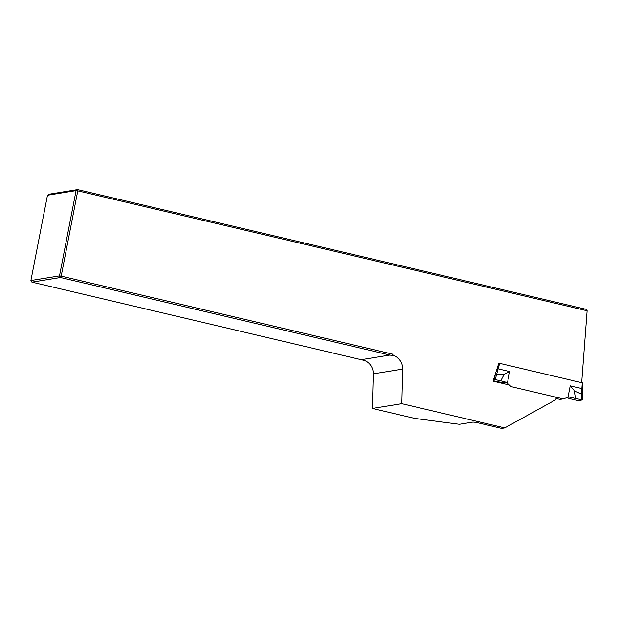 <?xml version="1.0" encoding="UTF-8"?>
<svg xmlns="http://www.w3.org/2000/svg" width="618" height="618" viewBox="0 0 618 618"><rect width="100%" height="100%" fill="white"/><g stroke="black" fill="none" stroke-linecap="round" stroke-linejoin="round"><path stroke-width="0.93" d="M504.736 427.903L501.646 428.405L478.239 422.89A4.511 0.541 11 0 0 472.585 422.148L459.321 424.288L414.678 418.401L372.353 408.436L401.831 403.678L504.736 427.903L555.497 399.846A2.704 2.557 -99.2 0 0 555.837 397.15M581.669 382.55L587.1 310.761L77.768 190.846L61.19 276.122L392.283 354.075L393.643 355.628A13.534 12.769 -99.2 0 1 402.727 369.101L401.831 403.678M587.1 310.761L586.76 309.479L77.582 189.595L77.768 190.846L76.068 190.622L47.478 195.242L30.9 280.518L59.498 275.898L76.068 190.622L77.582 189.595L48.984 194.222L47.478 195.242M363.948 360.139L364.164 360.387A13.534 12.769 -99.2 0 1 373.249 373.867L372.353 408.436M364.164 360.387L31.897 282.132L30.9 280.518M498.595 363.801L493.048 381.159L509.441 385.014M392.283 354.075L393.249 355.69L389.85 355.056L361.252 359.684M389.85 355.056L60.494 277.513L31.897 282.132M393.249 355.69L393.643 355.628M60.494 277.513L61.19 276.122L59.498 275.898L60.494 277.513M498.61 363.106L582.836 382.944M556.022 398.486L559.985 399.413L563.23 398.896L511.125 386.629L507.393 383.06L509.626 371.565L497.969 368.815L499.746 363.26M566.606 397.768A22.557 2.711 11 0 1 571.534 399.097L578.293 400.626L582.187 399.985L575.667 398.425L574.531 390.931L570.19 385.825L581.847 388.567L582.295 382.696M581.53 399.753L581.793 394.338L574.531 390.931M575.667 398.425A22.557 2.711 11 0 1 568.892 397.003L563.23 398.896M504.412 383.832L503.407 382.882L506.66 382.357L507.393 383.06M581.793 394.338L581.847 388.567L582.45 388.683L582.434 394.608M581.886 394.361L582.38 394.724L581.886 394.361M493.635 379.321L500.773 380.788L504.149 374.353L509.626 371.565M495.188 379.421L496.679 374.299L504.149 374.353M500.773 380.788A22.557 2.711 -169 0 0 506.66 382.357M503.407 382.882A22.557 2.711 -169 0 0 496.633 381.46L493.195 380.688M496.679 374.299L497.969 368.815L497.073 368.575M496.586 374.276L495.458 374.261L494.006 379.259M373.249 373.867L402.727 369.101M582.403 388.699L582.89 382.897M567.957 397.32L570.19 385.825M495.76 372.669L495.458 374.261M582.187 399.985L582.434 394.632"/></g></svg>
